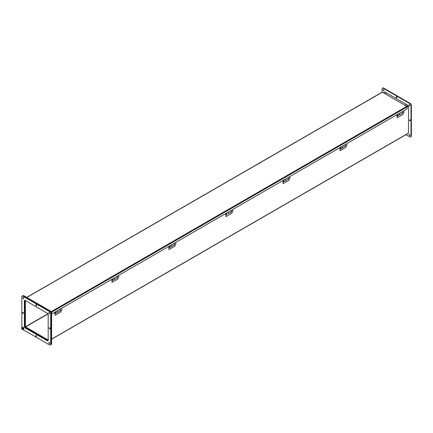 <?xml version="1.0" encoding="UTF-8"?>
<svg xmlns="http://www.w3.org/2000/svg" width="433" height="433" viewBox="0 0 433 433"><rect width="100%" height="100%" fill="white"/><g stroke="black" fill="none" stroke-linecap="round" stroke-linejoin="round"><path stroke-width="0.65" d="M23.268 327.813L23.317 327.738A1.061 0.612 60 0 1 23.474 327.96L23.404 328.008M23.626 328.615L23.847 328.788A1.061 0.612 60 0 1 23.788 328.972L23.636 329.058M23.696 328.56L23.847 328.474A1.061 0.612 -120 0 0 23.788 328.225L23.636 328.311M23.626 327.873L23.626 327.873A1.061 0.612 -120 0 0 23.469 327.651L23.317 327.738M23.209 327.402A1.061 0.612 -120 0 0 23.014 327.288L22.862 327.375M22.754 327.24A1.061 0.612 -120 0 0 22.592 327.278L22.446 327.364M23.344 329.286A1.061 0.612 -120 0 0 23.414 329.253A1.061 0.612 -120 0 0 23.414 328.03A1.061 0.612 -120 0 0 22.354 327.418A1.061 0.612 -120 0 0 22.294 327.462M22.018 327.819A1.061 0.612 60 0 1 22.224 327.494A1.061 0.612 60 0 1 23.285 328.106A1.061 0.612 60 0 1 23.285 329.329A1.061 0.612 60 0 1 22.9 329.345M21.975 327.846L22.397 327.489L23.111 327.905L23.469 328.826L23.019 327.987L22.619 328.214L22.733 328.874A0.742 0.428 60 0 0 22.37 328.219A0.742 0.428 60 0 0 21.85 328.073A0.742 0.428 60 0 0 21.715 328.284L21.975 327.846L22.619 328.214M22.733 329.15A0.742 0.428 60 0 1 22.597 329.361A0.742 0.428 60 0 1 22.078 329.221A0.742 0.428 60 0 1 21.715 328.56L22.808 329.107L22.619 329.508L23.469 328.826M22.803 329.188L23.095 328.961L22.803 328.912M22.906 328.853L23.339 328.82L23.019 329.275M21.802 328.252L21.715 328.56M22.337 329.426L21.65 328.523M21.785 328.517A0.742 0.428 -120 0 0 22.63 329.334M21.785 328.241L22.711 328.777M22.949 329.102L21.796 328.436M396.953 97.479A0.595 0.346 60 0 1 396.233 97.409A0.595 0.346 60 0 1 396.693 96.878A0.595 0.346 60 0 1 396.953 97.479M409.894 105.381A0.595 0.346 60 0 1 409.174 105.311A0.595 0.346 60 0 1 409.634 104.786A0.595 0.346 60 0 1 409.894 105.381M405.91 134.701L409.851 136.974A1.591 0.92 -120 0 0 410.646 137.055A1.591 0.92 -120 0 0 410.977 136.325L410.977 105.576A1.591 0.92 -120 0 0 409.851 103.622L383.216 88.245A1.591 0.92 -120 0 0 382.42 88.17A1.591 0.92 -120 0 0 382.09 88.9L382.09 92.207M384.011 90.443A0.595 0.346 60 0 1 383.292 90.367A0.595 0.346 60 0 1 383.752 89.842A0.595 0.346 60 0 1 384.011 90.443M409.894 135.269A0.595 0.346 60 0 1 409.174 135.199A0.595 0.346 60 0 1 409.634 134.668A0.595 0.346 60 0 1 409.894 135.269M410.273 120.542A0.595 0.346 60 0 1 409.553 120.471A0.595 0.346 60 0 1 410.013 119.946A0.595 0.346 60 0 1 410.273 120.542M396.487 96.727A0.595 0.346 -120 0 0 396.953 97.528M409.429 104.629A0.595 0.346 -120 0 0 409.894 105.436M410.646 137.055L411.02 136.839A1.591 0.92 -120 0 0 411.35 136.108L410.977 136.325M383.216 88.245L383.589 88.029A1.591 0.92 -120 0 0 382.794 87.953L382.42 88.17M383.589 88.029L410.224 103.406L409.851 103.622M410.977 105.576L411.35 105.354A1.591 0.92 -120 0 0 410.224 103.406M411.35 105.354L411.35 136.108M383.546 89.685A0.595 0.346 -120 0 0 384.011 90.492M409.429 134.517A0.595 0.346 -120 0 0 409.894 135.318M409.807 119.789A0.595 0.346 -120 0 0 410.267 120.596M22.619 295.907A1.591 0.92 60 0 1 22.689 295.858L23.063 295.642A1.591 0.92 60 0 1 23.858 295.723L50.493 311.094A1.591 0.92 60 0 1 51.619 313.048L51.619 343.797A1.591 0.92 60 0 1 51.289 344.527L50.915 344.744A1.591 0.92 60 0 1 50.834 344.782M25.266 300.491L25.266 326.742L48.187 340.192M49.622 343.115A0.595 0.346 60 0 1 49.34 342.622M36.681 305.319A0.595 0.346 60 0 1 36.399 304.832M36.681 336.073A0.595 0.346 60 0 1 36.399 335.586M23.739 298.283A0.595 0.346 60 0 1 23.458 297.796M51.619 343.797L51.246 344.013A1.591 0.92 60 0 1 50.915 344.744M51.246 344.013L51.246 313.265L51.619 313.048M50.493 311.094L50.12 311.311A1.591 0.92 60 0 1 51.246 313.265M50.12 311.311L23.485 295.939L23.858 295.723M22.689 295.858A1.591 0.92 60 0 1 23.485 295.939M48.155 340.609L25.027 327.245M24.903 327.029L24.892 300.318M49.622 313.227A0.595 0.346 60 0 1 49.34 312.734M49.995 328.387A0.595 0.346 60 0 1 49.714 327.895M23.366 313.01A0.595 0.346 60 0 1 23.084 312.518M385.089 93.772L386.496 92.96L406.571 104.548L405.158 105.36M405.256 105.414L406.663 104.602L408.535 106.058L408.443 133.24L51.619 339.25M384.531 92.197L384.856 92.013L386.404 93.014M25.39 300.562L25.39 326.769L48.187 340.057M384.997 93.717L386.404 92.906M50.504 311.1L51.668 312.15L51.619 314.017M382.041 92.386L382.366 92.202L406.852 106.334L407.177 108.797L51.668 314.049M231.33 212.013A0.714 0.411 -120 0 0 231.379 211.282A0.714 0.411 -120 0 0 230.735 210.741L227.763 212.457A0.714 0.411 60 0 1 228.407 212.998A0.714 0.411 60 0 1 228.359 213.729A0.714 0.411 60 0 1 228.353 213.734A0.714 0.411 -120 0 0 228.343 212.912A0.714 0.411 -120 0 0 227.628 212.5A0.714 0.411 -120 0 0 227.623 212.506A0.714 0.411 -120 0 0 227.623 212.506L226.129 213.366A0.714 0.411 60 0 1 226.843 213.778A0.714 0.411 60 0 1 226.843 214.606A0.714 0.411 60 0 1 226.215 214.324L226.686 214.33L226.286 213.642A1.039 0.601 -120 0 0 226.08 214.108L226.08 216.565L225.858 213.978A1.353 0.785 60 0 1 226.118 213.372A0.714 0.411 60 0 1 226.129 213.366A0.714 0.411 -120 0 0 226.118 213.372A1.353 0.785 60 0 0 225.858 213.978L225.858 216.435L226.08 214.108A1.039 0.601 60 0 1 226.286 213.642L226.686 214.33L226.215 214.324A0.714 0.411 -120 0 0 226.843 214.606A0.714 0.411 -120 0 0 226.843 213.778A0.714 0.411 -120 0 0 226.129 213.366L227.628 212.5A0.714 0.411 -120 0 1 228.343 212.912A0.714 0.411 -120 0 1 228.343 213.74A0.714 0.411 60 0 1 228.353 213.734L231.33 212.013A0.714 0.411 -120 0 0 231.379 211.282A0.714 0.411 -120 0 0 230.735 210.741L227.769 212.468A0.714 0.411 60 0 1 228.407 212.998A0.714 0.411 60 0 1 228.359 213.729L231.33 212.013A0.714 0.411 60 0 0 231.346 212.008A0.714 0.411 60 0 1 231.336 212.013M232.083 213.101L226.08 216.565L232.083 213.101L232.083 211.58L232.083 213.101M232.12 209.902A0.714 0.411 60 0 1 232.131 209.902A0.714 0.411 60 0 1 232.846 210.314A0.714 0.411 60 0 1 232.846 211.142A0.714 0.411 -120 0 0 232.846 210.314A0.714 0.411 -120 0 0 232.131 209.902A0.714 0.411 -120 0 0 232.12 209.902M230.692 210.741A0.714 0.411 60 0 1 231.374 211.228A0.714 0.411 60 0 1 231.346 212.008L232.846 211.142L231.346 212.008A0.714 0.411 60 0 0 231.374 211.228A0.714 0.411 60 0 0 230.692 210.741L232.131 209.902L230.692 210.73M168.843 249.354L168.843 246.897A1.353 0.785 60 0 1 169.103 246.29A0.714 0.411 60 0 1 169.114 246.285A0.714 0.411 60 0 1 169.828 246.696A0.714 0.411 60 0 1 169.828 247.524A0.714 0.411 60 0 1 169.2 247.243L169.666 247.248L169.271 246.561A1.039 0.601 -120 0 0 169.065 247.026L168.843 249.354M173.676 243.66A0.714 0.411 60 0 1 174.358 244.147A0.714 0.411 60 0 1 174.326 244.926A0.714 0.411 60 0 1 174.32 244.932A0.714 0.411 -120 0 0 174.364 244.201A0.714 0.411 -120 0 0 173.72 243.66L170.748 245.376A0.714 0.411 60 0 1 171.392 245.917A0.714 0.411 60 0 1 171.344 246.648A0.714 0.411 -120 0 0 171.327 245.83A0.714 0.411 -120 0 0 170.613 245.419A0.714 0.411 -120 0 0 170.602 245.424L169.119 246.28M175.067 244.499L175.067 246.02L169.065 249.484M175.111 242.821L173.676 243.649L175.105 242.821A0.714 0.411 60 0 1 175.111 242.821A0.714 0.411 60 0 1 175.83 243.232A0.714 0.411 60 0 1 175.83 244.06L174.326 244.926M169.828 247.524L171.327 246.658A0.714 0.411 60 0 1 171.333 246.653L174.315 244.932M114.328 279.566L117.294 277.851A0.714 0.411 -120 0 0 117.348 277.12A0.714 0.411 -120 0 0 116.704 276.579L113.733 278.295A0.714 0.411 60 0 1 114.377 278.836A0.714 0.411 60 0 1 114.328 279.566A0.714 0.411 60 0 1 114.317 279.572A0.714 0.411 -120 0 0 114.312 278.749A0.714 0.411 -120 0 0 113.592 278.338A0.714 0.411 -120 0 0 113.587 278.338L112.104 279.198A0.714 0.411 60 0 1 112.093 279.204A0.714 0.411 60 0 1 112.813 279.615A0.714 0.411 60 0 1 112.813 280.443A0.714 0.411 60 0 1 112.185 280.162L112.65 280.167L112.255 279.48A1.039 0.601 -120 0 0 112.05 279.945L112.05 282.403L111.822 279.815A1.353 0.785 60 0 1 112.087 279.204L113.592 278.338M118.052 277.418L118.052 278.939L112.05 282.403M118.09 275.74A0.714 0.411 60 0 1 118.095 275.734A0.714 0.411 60 0 1 118.81 276.151A0.714 0.411 60 0 1 118.81 276.979L117.311 277.845A0.714 0.411 60 0 1 117.305 277.845A0.714 0.411 60 0 0 117.338 277.066A0.714 0.411 60 0 0 116.656 276.579L118.09 275.74L116.656 276.568M57.308 312.485L60.279 310.77A0.714 0.411 -120 0 0 60.328 310.039A0.714 0.411 -120 0 0 59.684 309.498L56.712 311.213A0.714 0.411 60 0 1 57.356 311.755A0.714 0.411 60 0 1 57.308 312.485A0.714 0.411 60 0 1 57.302 312.491A0.714 0.411 -120 0 0 57.291 311.668A0.714 0.411 -120 0 0 56.577 311.257A0.714 0.411 -120 0 0 56.571 311.257L55.083 312.117A0.714 0.411 60 0 1 55.078 312.123A0.714 0.411 60 0 1 55.792 312.534A0.714 0.411 60 0 1 55.792 313.362A0.714 0.411 60 0 1 55.164 313.081L55.635 313.086L55.235 312.399A1.039 0.601 -120 0 0 55.034 312.864L55.034 315.321L54.807 312.734A1.353 0.785 60 0 1 55.072 312.123L56.577 311.257M61.037 310.337L61.037 311.857L55.034 315.321M61.069 308.659A0.714 0.411 60 0 1 61.08 308.653A0.714 0.411 60 0 1 61.795 309.07A0.714 0.411 60 0 1 61.795 309.898L60.295 310.764A0.714 0.411 60 0 1 60.29 310.764A0.714 0.411 60 0 0 60.322 309.985A0.714 0.411 60 0 0 59.64 309.498L61.069 308.659L59.64 309.487M397.359 115.146L397.402 114.869M403.134 112.824L403.134 114.35L397.131 117.814L396.909 115.227A1.353 0.785 60 0 1 397.169 114.615A0.714 0.411 -120 0 0 397.169 114.615A0.714 0.411 -120 0 1 397.895 115.026A0.714 0.411 -120 0 1 397.895 115.849A0.714 0.411 -120 0 1 397.267 115.568L397.434 115.394M397.131 117.814L397.131 115.357A1.039 0.601 60 0 1 397.332 114.886L397.738 115.573L397.386 115.422M403.897 112.385A0.714 0.411 -120 0 0 403.897 111.557A0.714 0.411 -120 0 0 403.183 111.146A0.714 0.411 -120 0 0 403.172 111.151L401.743 111.974A0.714 0.411 60 0 1 402.425 112.477A0.714 0.411 60 0 1 402.398 113.251A0.714 0.411 60 0 1 402.387 113.257A0.714 0.411 -120 0 0 402.43 112.531A0.714 0.411 -120 0 0 401.786 111.985L398.815 113.7A0.714 0.411 60 0 1 399.459 114.242A0.714 0.411 60 0 1 399.41 114.978A0.714 0.411 60 0 1 399.405 114.978L403.897 112.385M397.895 115.849L399.394 114.983A0.714 0.411 -120 0 0 399.394 114.155A0.714 0.411 -120 0 0 398.679 113.744A0.714 0.411 -120 0 0 398.674 113.749L397.18 114.61M345.366 146.181A0.714 0.411 -120 0 0 345.415 145.445A0.714 0.411 -120 0 0 344.771 144.903L341.799 146.619A0.714 0.411 60 0 1 342.443 147.16A0.714 0.411 60 0 1 342.395 147.897A0.714 0.411 60 0 1 342.384 147.897L345.366 146.181M340.338 148.064L340.387 147.788M340.446 148.33L340.446 148.054L340.446 148.33M346.119 145.742L346.119 147.263L340.116 150.733L339.889 148.14A1.353 0.785 60 0 1 340.154 147.534A0.714 0.411 -120 0 1 340.159 147.529A0.714 0.411 -120 0 1 340.879 147.94A0.714 0.411 -120 0 1 340.879 148.768A0.714 0.411 -120 0 1 340.251 148.487L340.414 148.308M340.116 150.733L340.116 148.27A1.039 0.601 60 0 1 340.316 147.805L340.717 148.492L340.37 148.335M346.882 145.304A0.714 0.411 -120 0 0 346.882 144.476A0.714 0.411 -120 0 0 346.162 144.065A0.714 0.411 -120 0 0 346.156 144.07L344.722 144.893A0.714 0.411 60 0 1 345.404 145.396A0.714 0.411 60 0 1 345.377 146.17A0.714 0.411 60 0 1 345.372 146.175L346.882 145.304M340.879 148.768L342.379 147.902A0.714 0.411 -120 0 0 342.379 147.074A0.714 0.411 -120 0 0 341.664 146.663A0.714 0.411 -120 0 0 341.653 146.668L340.17 147.523M289.103 178.661L289.103 180.182L283.101 183.652L282.873 181.059A1.353 0.785 60 0 1 283.139 180.453A0.714 0.411 -120 0 1 283.144 180.447L284.638 179.587A0.714 0.411 -120 0 0 284.638 179.587L283.144 180.447A0.714 0.411 -120 0 1 283.859 180.859A0.714 0.411 -120 0 1 283.859 181.687A0.714 0.411 -120 0 1 283.231 181.405L283.399 181.227M283.101 183.652L283.101 181.189A1.039 0.601 60 0 1 283.301 180.723L283.702 181.411L283.355 181.254M287.707 177.822A0.714 0.411 60 0 1 288.389 178.309A0.714 0.411 60 0 1 288.362 179.089L289.861 178.223A0.714 0.411 -120 0 0 289.861 177.395A0.714 0.411 -120 0 0 289.147 176.983A0.714 0.411 -120 0 0 289.141 176.989L287.707 177.811L289.141 176.989M288.362 179.089A0.714 0.411 60 0 1 288.356 179.094A0.714 0.411 -120 0 0 288.394 178.364A0.714 0.411 -120 0 0 287.75 177.822L284.784 179.538A0.714 0.411 60 0 1 285.428 180.079A0.714 0.411 60 0 1 285.374 180.81A0.714 0.411 60 0 1 285.369 180.815L288.346 179.1M283.859 181.687L285.363 180.821A0.714 0.411 -120 0 0 285.363 179.993A0.714 0.411 -120 0 0 284.643 179.581M283.323 180.983L283.371 180.702M283.426 181.248L283.426 180.972L283.426 181.248M226.41 214.167L226.41 213.891L226.41 214.167M21.861 327.949A1.591 0.92 60 0 1 21.834 327.646L21.834 296.892A1.591 0.92 60 0 1 22.164 296.161L22.538 295.945A1.591 0.92 60 0 1 23.333 296.026L49.968 311.397A1.591 0.92 60 0 1 51.094 313.351L51.094 344.1A1.591 0.92 60 0 1 50.764 344.83L50.39 345.047A1.591 0.92 60 0 1 49.595 344.971L22.96 329.594A1.591 0.92 60 0 1 22.738 329.437M24.805 300.302A1.061 0.612 -120 0 0 24.741 300.621L24.741 326.401A1.061 0.612 -120 0 0 25.487 327.7L47.814 340.587A1.061 0.612 -120 0 0 48.123 340.69M23.29 297.682A0.595 0.346 -120 0 0 23.755 298.483M49.173 342.508A0.595 0.346 -120 0 0 49.638 343.315M36.231 335.472A0.595 0.346 -120 0 0 36.697 336.273M22.917 312.404A0.595 0.346 -120 0 0 23.382 313.211M36.231 304.718A0.595 0.346 -120 0 0 36.697 305.519M49.551 327.781A0.595 0.346 -120 0 0 50.012 328.587M49.173 312.621A0.595 0.346 -120 0 0 49.638 313.427M22.164 296.161A1.591 0.92 60 0 1 22.96 296.242L49.595 311.614A1.591 0.92 60 0 1 50.721 313.568L50.721 344.316A1.591 0.92 60 0 1 50.39 345.047M25.114 300.405L47.441 313.292A1.061 0.612 60 0 1 48.187 314.591L48.187 340.37A1.061 0.612 60 0 1 47.971 340.858A1.061 0.612 60 0 1 47.441 340.803L25.114 327.916A1.061 0.612 60 0 1 24.367 326.617L24.367 300.838A1.061 0.612 60 0 1 24.584 300.35A1.061 0.612 60 0 1 25.114 300.405M23.333 298.678A0.595 0.346 60 0 1 23.036 297.671A0.595 0.346 60 0 1 23.631 298.705A0.595 0.346 60 0 1 23.333 298.678M23.62 327.878A0.595 0.346 60 0 1 23.75 328.225M49.216 343.504A0.595 0.346 60 0 1 48.918 342.503A0.595 0.346 60 0 1 49.519 343.537A0.595 0.346 60 0 1 49.216 343.504M36.275 336.468A0.595 0.346 60 0 1 35.977 335.467A0.595 0.346 60 0 1 36.275 336.468M22.96 313.405A0.595 0.346 60 0 1 22.662 312.399A0.595 0.346 60 0 1 23.258 313.432A0.595 0.346 60 0 1 22.96 313.405M36.275 305.714A0.595 0.346 60 0 1 35.977 304.713A0.595 0.346 60 0 1 36.572 305.747A0.595 0.346 60 0 1 36.275 305.714M49.595 328.777A0.595 0.346 60 0 1 49.297 327.776A0.595 0.346 60 0 1 49.892 328.809A0.595 0.346 60 0 1 49.595 328.777M49.216 313.622A0.595 0.346 60 0 1 48.918 312.615A0.595 0.346 60 0 1 49.519 313.649A0.595 0.346 60 0 1 49.216 313.622M22.267 327.673L23.111 327.905M22.651 328.528L22.337 328.138M22.11 328.008L21.796 328.035M21.796 328.907L22.11 329.296M24.892 326.958L25.266 326.742M25.455 327.067L25.082 327.283M383.449 92.824L384.856 92.013M25.498 326.953L48.02 313.952M47.911 313.763L25.39 326.769M408.535 133.028L51.619 339.093M408.535 106.058L407.172 106.843M408.211 105.495L406.804 106.307M407.177 106.897L51.668 312.15M406.852 106.334L51.343 311.587M382.366 92.202L26.857 297.449M226.307 213.902L226.356 213.621M169.292 246.821L169.335 246.539M112.271 279.734L112.32 279.458M55.256 312.653L55.305 312.377M55.321 312.366L55.419 312.94M397.185 114.604L398.674 113.749M401.743 111.974L403.172 111.151M50.721 344.316L51.094 344.1M51.094 313.351L50.721 313.568M49.968 311.397L49.595 311.614M23.333 296.026L22.96 296.242M47.441 340.803L47.814 340.587M25.114 327.916L25.487 327.7M24.367 326.617L24.741 326.401M24.367 300.838L24.741 300.621M30.456 295.171L33.455 293.439M384.623 91.985L383.313 92.743M382.139 92.175L26.727 297.374M226.372 213.61L226.751 214.275M169.352 246.529L169.736 247.189M169.114 246.285L170.613 245.419M112.336 279.447L112.721 280.108M112.813 280.443L114.312 279.577M55.792 313.362L57.291 312.496M341.664 146.663L340.159 147.529M346.162 144.065L344.722 144.893M372.559 97.658L375.557 95.926M258.523 163.495L261.521 161.763M315.538 130.577L318.542 128.845M144.487 229.333L147.491 227.601M201.507 196.414L204.506 194.682M87.471 262.252L90.475 260.52"/></g></svg>
